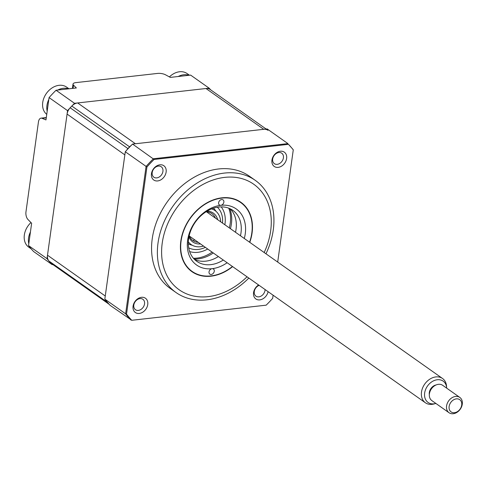 <?xml version="1.0" encoding="UTF-8"?>
<svg xmlns="http://www.w3.org/2000/svg" width="486" height="486" viewBox="0 0 486 486"><rect width="100%" height="100%" fill="white"/><g stroke="black" fill="none" stroke-linecap="round" stroke-linejoin="round"><path stroke-width="0.73" d="M210.699 89.867A118.62 90.42 125.2 0 0 209.114 88.16L190.627 75.105L170.313 77.396L165.532 74.808A6.245 2.266 7.9 0 0 157.573 73.422L75.895 82.614A6.245 2.266 7.9 0 0 73.015 84.084A6.245 2.266 7.9 0 0 73.508 85.159L76.363 87.966L56.048 90.25A118.62 90.42 125.2 0 0 49.074 97.589L45.976 119.933L42.015 118.292A6.245 3.347 -96.4 0 0 41.043 118.141A6.245 3.347 -96.4 0 0 38.437 122.016L25.971 211.847A6.245 3.347 -96.4 0 0 27.969 219.502L31.639 223.256L28.54 245.6L47.021 258.655A118.62 90.42 125.2 0 0 52.148 264.627L52.865 264.542M209.114 88.16L74.534 103.305A118.62 90.42 125.2 0 0 67.56 110.644L47.021 258.655M56.048 90.25L74.534 103.305M49.074 97.589L67.56 110.644M28.54 245.6A118.62 90.42 125.2 0 0 33.662 251.572L52.148 264.627M193.841 241.123L194.078 239.398A9.362 7.138 -54.8 0 1 193.592 240.983M278.162 167.372A8.742 6.664 125.2 0 0 286.619 158.479A8.742 6.664 125.2 0 0 280.404 151.237A8.742 6.664 125.2 0 0 271.947 160.131A8.742 6.664 125.2 0 0 278.162 167.372M277.227 164.335A6.397 4.878 125.2 0 0 282.937 159.584A6.397 4.878 125.2 0 0 281.734 153.205A6.397 4.878 125.2 0 0 278.861 152.525A6.397 4.878 125.2 0 0 273.15 157.276A6.397 4.878 125.2 0 0 274.353 163.66A6.397 4.878 125.2 0 0 277.227 164.335M258.613 284.972A8.742 6.664 125.2 0 0 253.498 294.473A8.742 6.664 125.2 0 0 259.773 299.88A8.742 6.664 125.2 0 0 268.108 291.679M259.153 285.355A6.397 4.878 125.2 0 0 254.512 290.5A6.397 4.878 125.2 0 0 255.964 296.168A6.397 4.878 125.2 0 0 258.838 296.849A6.397 4.878 125.2 0 0 265.089 289.547M139.288 313.446A8.742 6.664 125.2 0 0 147.744 304.552A8.742 6.664 125.2 0 0 141.529 297.31A8.742 6.664 125.2 0 0 133.073 306.204A8.742 6.664 125.2 0 0 139.288 313.446M138.352 310.408A6.397 4.878 125.2 0 0 144.063 305.658A6.397 4.878 125.2 0 0 142.866 299.279A6.397 4.878 125.2 0 0 139.992 298.598A6.397 4.878 125.2 0 0 134.282 303.349A6.397 4.878 125.2 0 0 135.479 309.728A6.397 4.878 125.2 0 0 138.352 310.408M157.677 180.932A8.742 6.664 125.2 0 0 166.133 172.038A8.742 6.664 125.2 0 0 159.918 164.803A8.742 6.664 125.2 0 0 151.462 173.69A8.742 6.664 125.2 0 0 157.677 180.932M156.741 177.894A6.397 4.878 125.2 0 0 162.452 173.15A6.397 4.878 125.2 0 0 161.249 166.765A6.397 4.878 125.2 0 0 158.381 166.084A6.397 4.878 125.2 0 0 152.665 170.835A6.397 4.878 125.2 0 0 153.868 177.22A6.397 4.878 125.2 0 0 156.741 177.894M265.97 253.789A68.672 52.348 125.2 0 0 255.272 180.349L249.464 176.248A68.672 52.348 125.2 0 0 218.639 168.964A68.672 52.348 125.2 0 0 157.343 219.939A68.672 52.348 125.2 0 0 170.228 288.435L176.035 292.536A68.672 52.348 125.2 0 0 206.86 299.819A68.672 52.348 125.2 0 0 248.826 278.065M255.272 180.349A68.672 52.348 125.2 0 0 224.447 173.071A68.672 52.348 125.2 0 0 163.15 224.04A68.672 52.348 125.2 0 0 176.035 292.536M232.43 266.48A42.142 32.125 -54.8 0 1 211.052 275.89A42.142 32.125 -54.8 0 1 192.134 271.425A42.142 32.125 -54.8 0 1 184.23 229.392A42.142 32.125 -54.8 0 1 221.841 198.112A42.142 32.125 -54.8 0 1 240.758 202.583A42.142 32.125 -54.8 0 1 249.573 242.21M273.102 295.209L272.664 298.355A118.359 90.22 -54.8 0 1 266.164 305.165L131.761 320.292L110.182 305.39A118.62 90.42 -54.8 0 1 104.83 299.115L125.625 313.804L146.067 166.455A118.62 90.42 -54.8 0 1 153.363 158.758L287.943 143.613L267.148 128.924L132.569 144.069L154.074 159.457L288.484 144.33A118.359 90.22 -54.8 0 1 293.271 149.87L277.7 262.075M104.83 299.115L125.279 151.766A118.62 90.42 -54.8 0 1 132.569 144.069M125.279 151.766L146.936 166.99A118.359 90.22 -54.8 0 1 154.074 159.457M131.761 320.292A118.359 90.22 -54.8 0 1 126.518 314.15L146.936 166.99M126.518 314.15L125.625 313.804A118.62 90.42 -54.8 0 0 130.977 320.074M288.484 144.33L293.101 149.53M292.839 149.287L293.271 149.87L292.839 149.287M240.461 235.771A31.213 23.796 125.2 0 0 240.989 232.891A31.213 23.796 125.2 0 0 232.806 210.341A31.213 23.796 125.2 0 0 206.058 211.768A31.213 23.796 125.2 0 0 188.604 238.784A31.213 23.796 125.2 0 0 196.787 261.334A31.213 23.796 125.2 0 0 223.317 260.046M230.182 208.798A31.213 23.796 -54.8 0 1 236.038 229.392A31.213 23.796 -54.8 0 1 235.51 232.278M218.366 256.547A31.213 23.796 -54.8 0 1 194.461 259.378M227.15 262.75A34.336 26.171 -54.8 0 1 212.048 268.691A34.336 26.171 -54.8 0 1 187.639 240.248A34.336 26.171 -54.8 0 1 220.844 205.317A3.123 2.381 125.2 0 0 223.864 202.14A3.123 2.381 125.2 0 0 223.044 199.886A3.123 2.381 125.2 0 0 220.371 200.025A3.123 2.381 125.2 0 0 218.627 202.729A3.123 2.381 125.2 0 0 219.441 204.983A3.123 2.381 125.2 0 0 220.844 205.317A34.336 26.171 -54.8 0 1 245.26 233.76A34.336 26.171 -54.8 0 1 244.294 238.48M209.029 271.868A3.123 2.381 125.2 0 0 209.849 274.122A3.123 2.381 125.2 0 0 212.522 273.976A3.123 2.381 125.2 0 0 214.271 271.279A3.123 2.381 125.2 0 0 213.451 269.019A3.123 2.381 125.2 0 0 212.048 268.691A3.123 2.381 125.2 0 0 209.029 271.868M249.78 242.356A42.452 32.362 125.2 0 0 252.07 232.994A42.452 32.362 125.2 0 0 221.883 197.826A42.452 32.362 125.2 0 0 180.828 241.013A42.452 32.362 125.2 0 0 195.269 273.654A42.452 32.362 125.2 0 0 232.636 266.626M229.75 208.597A34.336 26.171 -54.8 0 1 230.431 228.687M213.287 252.963A34.336 26.171 -54.8 0 1 198.185 258.898A34.336 26.171 -54.8 0 1 194.127 259.038M228.754 208.184A34.336 26.171 -54.8 0 1 229.277 227.873M212.133 252.143A34.336 26.171 -54.8 0 1 197.03 258.084A34.336 26.171 -54.8 0 1 193.404 258.242M188.307 243.796A21.852 16.658 125.2 0 0 192.195 245.217M207.704 249.02A28.091 21.414 -54.8 0 1 197.832 252.325A28.091 21.414 -54.8 0 1 189.649 251.56M221.209 206.884A28.091 21.414 -54.8 0 1 224.848 224.745M216.076 211.398A21.852 16.658 125.2 0 0 213.439 208.215M207.085 211.131A17.715 13.505 -54.8 0 1 217.655 219.666M215.407 218.08A16.463 12.551 125.2 0 0 205.979 211.823M200.511 243.942A17.715 13.505 -54.8 0 1 188.933 236.834M189.212 235.558A16.463 12.551 125.2 0 0 198.264 242.356M188.331 241.815A20.77 15.831 125.2 0 0 200.42 246.73A20.77 15.831 125.2 0 0 203.543 246.08M220.687 221.804A20.77 15.831 125.2 0 0 211.58 208.895M46.747 114.35A16.858 12.849 -54.8 0 1 44.621 96.41A16.858 12.849 -54.8 0 1 64.267 85.894A16.858 12.849 -54.8 0 1 66.594 87.109L68.982 88.798M47.185 111.215A16.858 12.849 -54.8 0 1 48.819 99.46M57.755 90.062A16.858 12.849 -54.8 0 1 68.435 88.859M169.414 76.903A16.858 12.849 -54.8 0 1 184.753 72.335A16.858 12.849 -54.8 0 1 187.08 73.55L189.467 75.239M178.24 76.502A16.858 12.849 -54.8 0 1 188.92 75.3M109.137 304.272A9.362 7.138 -54.8 0 1 108.84 304.078L51.079 263.278A9.362 7.138 -54.8 0 1 50.125 262.422A118.62 90.42 -54.8 0 1 48.904 261.006A9.362 7.138 -54.8 0 1 47.5 255.211L67.08 114.082A9.362 7.138 -54.8 0 1 70.166 107.783A118.62 90.42 -54.8 0 1 71.825 106.045A9.362 7.138 -54.8 0 1 77.663 102.953L205.979 88.513A9.362 7.138 -54.8 0 1 210.183 89.503L266.152 129.039M77.663 102.953L135.424 143.753L263.74 129.306A9.362 7.138 -54.8 0 1 267.944 130.303M126.573 150.32A9.362 7.138 -54.8 0 1 127.927 148.582A118.62 90.42 -54.8 0 1 129.586 146.839A9.362 7.138 -54.8 0 1 131.171 145.466M47.5 255.211L105.262 296.004L124.841 154.882L67.08 114.082M108.84 304.078A9.362 7.138 -54.8 0 1 107.886 303.215A118.62 90.42 -54.8 0 1 106.665 301.8A9.362 7.138 -54.8 0 1 105.76 300.318M31.238 248.905L28.759 247.161A16.858 12.849 -54.8 0 1 26.366 228.663A16.858 12.849 -54.8 0 1 30.97 222.57M28.796 243.723A16.858 12.849 -54.8 0 1 30.43 231.974M435.62 403.52L433.968 403.969A14.859 11.324 -54.8 0 1 432.018 404.346A14.859 11.324 -54.8 0 1 425.39 402.766A14.859 11.324 -54.8 0 1 422.613 387.919A14.859 11.324 -54.8 0 1 435.906 376.911A14.859 11.324 -54.8 0 1 442.533 378.491A14.859 11.324 -54.8 0 1 446.537 386.17L446.664 387.877A13.055 9.951 125.2 0 0 437.321 379.742A13.055 9.951 125.2 0 0 424.661 392.986A13.055 9.951 125.2 0 0 433.907 403.848A13.055 9.951 125.2 0 0 435.62 403.52A13.055 9.951 125.2 0 0 435.875 403.441M436.13 384.948A7.49 5.711 125.2 0 0 429.332 394.565M456.397 398.866A7.49 5.711 125.2 0 0 449.137 406.466A7.49 5.711 125.2 0 0 454.434 412.699A7.49 5.711 125.2 0 0 461.7 405.093A7.49 5.711 125.2 0 0 456.397 398.866M453.201 413.726A9.362 7.138 -54.8 0 1 449.028 412.729A9.362 7.138 -54.8 0 1 447.272 403.374A9.362 7.138 -54.8 0 1 455.649 396.436A9.362 7.138 -54.8 0 1 459.829 397.433A9.362 7.138 -54.8 0 1 461.579 406.788A9.362 7.138 -54.8 0 1 453.201 413.726M459.829 397.433L442.667 385.307A9.362 7.138 125.2 0 0 438.487 384.317A9.362 7.138 125.2 0 0 430.11 391.254A9.362 7.138 125.2 0 0 431.86 400.61L449.028 412.729M73.508 85.159L73.07 88.337M46.267 117.812L42.015 118.292M264.171 252.52A64.614 49.256 125.2 0 0 224.72 177.372A64.614 49.256 125.2 0 0 162.227 243.103A64.614 49.256 125.2 0 0 208.172 296.636A64.614 49.256 125.2 0 0 247.028 276.795M205.353 247.362A24.974 19.033 -54.8 0 1 198.233 249.44A24.974 19.033 -54.8 0 1 188.696 247.817M217.357 207.236A24.974 19.033 -54.8 0 1 222.497 223.086M205.979 88.513L263.74 129.306M71.825 106.045L129.586 146.839M70.166 107.783L127.927 148.582M48.904 261.006L106.665 301.8M50.125 262.422L107.886 303.215M72.414 88.409L73.015 84.084M41.043 118.141L46.304 117.551M189.431 236.111L425.39 402.766M206.574 211.841L442.533 378.491"/></g></svg>
